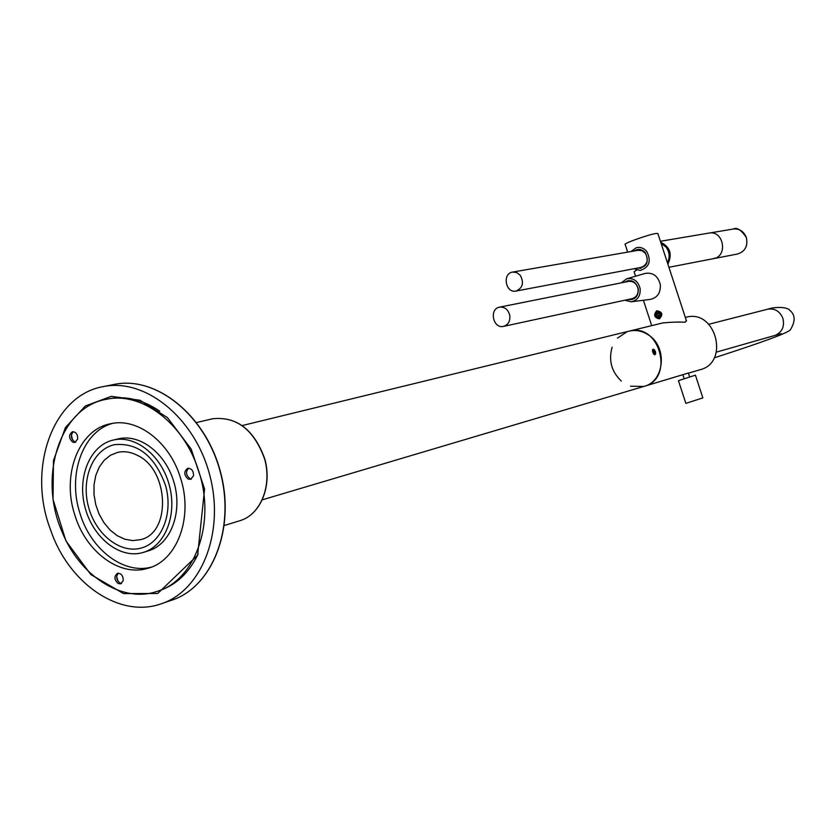 <?xml version="1.0" encoding="UTF-8"?>
<svg xmlns="http://www.w3.org/2000/svg" width="836" height="836" viewBox="0 0 836 836"><rect width="100%" height="100%" fill="white"/><g stroke="black" fill="none" stroke-linecap="round" stroke-linejoin="round"><path stroke-width="1.25" d="M660.398 241.28L708.959 233.087C723.662 229.942 728.281 256.485 713.411 258.658L668.915 267.29M660.733 242.294C670.127 246.965 672.51 254.249 667.88 264.124M712.585 258.815L715.397 258.084M627.69 252.127L625.182 244.446C622.611 243.778 648.631 234.488 655.988 233.474L657.88 233.589M635.559 276.214L634.085 271.7L636.718 270.049M657.326 311.441C661.934 312.298 662.655 314.493 659.479 318.025C655.215 317.095 654.504 314.9 657.326 311.441M656.72 310.762C662.425 311.797 663.303 314.503 659.374 318.871C654.18 317.722 653.292 315.015 656.72 310.762M662.812 322.926C672.259 322.069 679.678 321.85 685.06 322.288L686.314 320.449M702.857 397.894L685.865 403.38L678.445 380.673L695.427 375.155L702.867 397.894M685.844 317.304L686.22 317.22C715.877 308.787 729.964 362.824 699.92 369.763L688.415 373.18M242.377 425.524L629.299 331.108C660.022 322.351 674.871 379.304 643.73 386.462L630.522 386.201M621.284 381.038C611.471 371.602 608.42 360.326 612.13 347.222M617.501 338.12L627 331.777M688.362 373.034L644.399 386.263M654.4 349.72L653.804 349.573M663.22 322.832L629.299 331.108C635.914 329.666 642.247 330.92 648.318 334.87C667.828 346.773 664.599 381.822 643.73 386.462L262.41 499.792M654.807 354.83L653.459 353.753L652.508 351.308L653.177 349.072L655.351 351.214L655.696 353.68L654.807 354.83M137.167 455.223C130.583 451.91 124.073 450.97 117.646 452.391L110.477 455.254L104.249 460.218L99.285 467.021L95.826 475.297L94.04 484.629L94.008 494.546L95.722 504.526L99.097 514.098L103.977 522.751L110.101 530.066L117.176 535.657L124.846 539.241L132.725 540.61L140.396 539.68C171.484 533.347 169.28 469.613 137.167 455.223M652.759 350.462L654.065 353.837L654.933 353.409L653.627 350.033L652.759 350.462M652.467 349.803C655.403 350.995 655.852 352.468 653.804 354.224M658.413 313.072L657.692 314.336L659.29 316.186M660.252 316.259L661.297 314.608L659.677 312.769M656.406 314.639L657.274 316.426L659.082 316.562L660.012 314.911L659.144 313.124L657.336 312.988L656.406 314.639M655.821 314.503C661.422 306.342 660.555 323.845 655.821 314.503M118.148 581.448L116.674 576.756M72.565 439.997L71.415 434.971M118.106 438.921L118.681 438.785C140.542 433.612 166.416 454.073 174.306 483.49C182.478 512.823 170.649 543.766 149.226 550.59L144.064 552.188M144.116 552.168L142.82 552.565C119.872 559.315 92.733 537.663 85.011 507.285C76.922 477.001 90.1 445.065 113.477 439.997C135.369 434.825 161.296 455.359 169.206 484.87C177.41 514.297 165.57 545.333 144.116 552.168M151.368 567.111C123.571 574.677 90.8 549.524 80.047 513.597C67.235 475.193 82.555 431.313 112.651 423.361M142.674 547.611L141.368 548.008C120.342 554.143 95.461 534.298 88.376 506.428C80.956 478.641 93.036 449.371 114.438 444.679C137.909 442.443 154.974 456.142 165.643 485.768C173.188 512.771 162.372 541.289 142.674 547.611M180.398 477.617C193.565 516.867 177.368 560.684 147.993 568.261C119.861 577.248 85.826 551.875 74.822 515.018C61.467 475.161 78.521 429.746 110.331 423.789C137.114 417.248 169.499 441.596 180.398 477.617M48.561 524.266C28.361 464.001 54.35 394.926 103.267 386.608C145.339 377.736 195.143 418.031 209.836 475.465C225.051 532.772 201.152 591.857 159.979 604.219C120.259 617.511 72.272 585.691 52.699 535.761L48.561 524.266M108.084 398.939L108.649 398.824C125.787 395.564 142.81 399.671 159.707 411.155M198.142 554.007C188.988 573.026 175.853 585.304 158.715 590.843M75.783 442.108L74.571 441.774C70.799 438.503 70.402 435.138 73.38 431.7M191.486 478.955L189.887 478.579C185.895 475.214 185.477 471.765 188.622 468.212M198.707 471.128C184.223 423.382 141.462 391.164 106.088 399.357C59.993 407.289 38.007 476.29 61.77 531.142C79.065 575.158 121.272 603.143 156.217 591.679C194.83 581.239 216.19 523.231 198.707 471.128M123.226 580.633L120.697 583.831L118.169 583.549C114.124 579.682 113.915 576.265 117.542 573.277C121.356 573.297 123.247 575.743 123.226 580.633M121.607 583.392L119.935 582.974C116.267 579.839 115.755 576.568 118.409 573.162M77.706 439.005L74.885 442.463L72.753 442.192C68.656 438.189 68.552 434.71 72.46 431.752C76.045 431.94 77.79 434.354 77.706 439.005M193.503 475.82L190.598 479.321L188.142 479.049C183.815 475.005 183.69 471.42 187.766 468.306C191.695 468.4 193.607 470.898 193.503 475.82M653.313 350.19L654.745 351.747M652.78 350.608L654.839 352.562M652.853 351.256L654.86 352.729M516.011 291.064L641.191 267.374C647.503 264.604 648.872 259.871 645.298 253.172L642.038 250.727L638.182 250.309L512.604 272.076C501.987 273.466 505.581 293.478 516.011 291.064C522.761 288.033 524.182 282.777 520.274 275.316L516.752 272.578L512.604 272.076M637.784 249.494L634.702 250.904M637.722 268.032L641.107 268.272M637.199 268.126C646.719 267.645 649.426 262.494 645.35 252.691C641.891 249.055 638.171 248.491 634.169 250.999M634.001 268.732L640.209 270.446C649.384 267.301 651.537 260.936 646.677 251.364C643.72 247.999 640.23 246.798 636.217 247.769L630.961 251.552M667.442 262.786C670.106 257.31 669.626 252.054 665.999 247.048L661.088 243.38M503.512 326.385L632.131 298.651C636.478 297.261 638.464 294 638.077 288.869C636.698 283.508 633.552 281.011 628.651 281.377L499.594 307.136C488.872 308.777 493 329.06 503.512 326.385C508.183 324.88 510.273 321.264 509.814 315.559C508.267 309.571 504.86 306.77 499.594 307.136M628.202 280.572L625.119 282.087M628.662 299.403L632.089 299.56M628.129 299.518C634.984 300.082 638.38 296.54 638.328 288.869C635.705 281.105 631.128 278.879 624.576 282.192M624.9 300.208L631.222 301.796C637.617 300.375 640.595 295.975 640.146 288.598C638.056 280.948 633.542 277.688 626.592 278.848L621.336 282.84M631.671 301.733L650.126 299.424C657.409 297.815 660.806 292.84 660.304 284.491C657.932 275.838 652.812 272.16 644.911 273.476L626.885 278.764M746.339 237.508C743.81 231.311 739.473 228.479 733.339 229.012C736.746 227.037 741.093 229.869 746.37 237.508C748.105 245.962 745.21 251.448 737.676 253.977C745.189 251.458 748.074 245.972 746.339 237.508M597.824 400.214L596.507 400.496M212.229 418.857L212.783 418.721C236.755 416.359 254.039 429.798 264.646 459.048C272.097 485.716 260.822 514.035 240.674 520.473L224.351 525.478M716.389 352.123L775.202 335.361C782.182 332.164 784.743 326.5 782.893 318.38C779.863 311.201 774.794 308.15 767.688 309.195L767.458 309.257M113.8 384.497L114.292 384.403C156.259 375.563 205.855 415.555 220.443 472.591C235.553 529.501 211.686 588.22 170.638 600.551C211.853 588.147 235.731 529.387 220.631 472.539C206.053 415.544 156.426 375.552 114.292 384.403L103.267 386.608M157.711 593.487L123.582 593.602L90.8 574.52L65.919 540.882L53.034 499.426L53.462 460.594L65.407 427.572L85.366 405.972L111.324 396.327L139.999 400.245L167.493 417.645L191.183 449.089L204.58 488.997L197.609 555.208L157.711 593.487M733.339 229.012L709.754 232.983M737.676 253.977L713.296 258.711M686.502 321.024L657.827 233.411M651.704 325.643L643.417 300.27M682.897 374.821L684.162 378.718M688.341 372.95L689.637 376.942M685.321 317.429L686.22 317.22M196.596 422.525L212.783 418.721C236.891 416.349 254.228 429.777 264.813 459.006C272.264 485.632 260.957 513.973 240.684 520.462L240.674 520.473M141.305 539.408L140.396 539.68M714.216 357.85C763.205 342.029 788.609 332.644 790.428 329.697C795.517 321.296 795.339 314.869 789.915 310.438C787.136 306.436 773.718 306.906 767.688 309.195L708.834 324.263M781.294 333.689L774.867 335.466M113.477 439.997L118.681 438.785M147.993 568.261L149.707 567.717M162.968 603.184L170.638 600.551M106.088 399.357L108.649 398.824"/></g></svg>
